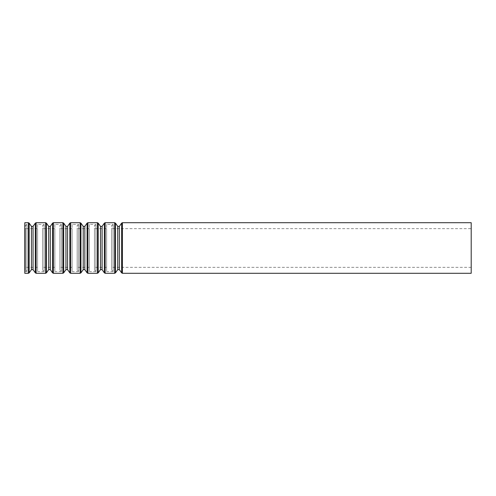 <?xml version="1.0" encoding="UTF-8"?>
<svg xmlns="http://www.w3.org/2000/svg" width="496" height="496" viewBox="0 0 496 496"><rect width="100%" height="100%" fill="white"/><g stroke="black" fill="none" stroke-linecap="round" stroke-linejoin="round"><path stroke-width="0.37" stroke-dasharray="2.48 1.86" d="M24.8 273.296L24.8 222.704M24.8 224.403L24.8 271.597L24.8 224.403L26.883 224.403L26.883 271.597L26.883 224.403M26.883 225.296L26.883 270.704L26.883 225.296L25.395 225.296L25.395 270.704L25.395 225.296M25.395 228.656L25.395 267.344L25.395 228.656L37.597 228.656L37.597 267.344L37.597 228.656M37.597 224.403L37.597 271.597L37.597 224.403L44.144 224.403L44.144 271.597L44.144 224.403M44.144 225.296L44.144 270.704L44.144 225.296L42.656 225.296L42.656 270.704L42.656 225.296M42.656 228.656L42.656 267.344L42.656 228.656L54.858 228.656L54.858 267.344L54.858 228.656M54.858 224.403L54.858 271.597L54.858 224.403L61.405 224.403L61.405 271.597L61.405 224.403M61.405 225.296L61.405 270.704L61.405 225.296L59.917 225.296L59.917 270.704L59.917 225.296M59.917 228.656L59.917 267.344L59.917 228.656L72.118 228.656L72.118 267.344L72.118 228.656M72.118 224.403L72.118 271.597L72.118 224.403L78.666 224.403L78.666 271.597L78.666 224.403M78.666 225.296L78.666 270.704L78.666 225.296L77.178 225.296L77.178 270.704L77.178 225.296M77.178 228.656L77.178 267.344L77.178 228.656L89.379 228.656L89.379 267.344L89.379 228.656M89.379 224.403L89.379 271.597L89.379 224.403L95.926 224.403L95.926 271.597L95.926 224.403M95.926 225.296L95.926 270.704L95.926 225.296L94.438 225.296L94.438 270.704L94.438 225.296M94.438 228.656L94.438 267.344L94.438 228.656L106.64 228.656L106.64 267.344L106.64 228.656M106.64 224.403L106.64 271.597L106.64 224.403L113.187 224.403L113.187 271.597L113.187 224.403M113.187 225.296L113.187 270.704L113.187 225.296L111.699 225.296L111.699 270.704L111.699 225.296M111.699 228.656L111.699 267.344L111.699 228.656L471.2 228.656L471.2 267.344L471.2 228.656M471.2 273.296L471.2 222.704M28.353 273.296L28.353 222.704M122.431 273.296L122.431 222.704M121.619 272.874L121.619 223.126M119.356 269.638L119.356 226.362M117.732 269.638L117.732 226.362M115.469 272.874L115.469 223.126M114.657 273.296L114.657 222.704M105.171 273.296L105.171 222.704M104.358 272.874L104.358 223.126M102.095 269.638L102.095 226.362M100.471 269.638L100.471 226.362M98.208 272.874L98.208 223.126M97.396 273.296L97.396 222.704M87.91 273.296L87.91 222.704M87.098 272.874L87.098 223.126M84.835 269.638L84.835 226.362M83.21 269.638L83.21 226.362M80.947 272.874L80.947 223.126M80.135 273.296L80.135 222.704M70.649 273.296L70.649 222.704M69.837 272.874L69.837 223.126M67.574 269.638L67.574 226.362M65.949 269.638L65.949 226.362M63.686 272.874L63.686 223.126M62.874 273.296L62.874 222.704M53.388 273.296L53.388 222.704M52.576 272.874L52.576 223.126M50.313 269.638L50.313 226.362M48.689 269.638L48.689 226.362M46.426 272.874L46.426 223.126M45.613 273.296L45.613 222.704M36.127 273.296L36.127 222.704M35.315 272.874L35.315 223.126M33.052 269.638L33.052 226.362M31.428 269.638L31.428 226.362M29.165 272.874L29.165 223.126M26.883 271.597L24.8 271.597M26.883 270.704L25.395 270.704M37.597 267.344L25.395 267.344M44.144 271.597L37.597 271.597M44.144 270.704L42.656 270.704M54.858 267.344L42.656 267.344M61.405 271.597L54.858 271.597M61.405 270.704L59.917 270.704M72.118 267.344L59.917 267.344M78.666 271.597L72.118 271.597M78.666 270.704L77.178 270.704M89.379 267.344L77.178 267.344M95.926 271.597L89.379 271.597M95.926 270.704L94.438 270.704M106.64 267.344L94.438 267.344M113.187 271.597L106.64 271.597M113.187 270.704L111.699 270.704M471.2 267.344L111.699 267.344"/><path stroke-width="0.74" d="M29.165 223.126L28.353 222.704L24.8 222.704L24.8 273.296L28.353 273.296L29.165 272.874L29.165 223.126L31.428 226.362L31.428 269.638L29.165 272.874M471.2 222.704L471.2 273.296L122.431 273.296L122.431 222.704L471.2 222.704M31.428 226.362L33.052 226.362L35.315 223.126L36.127 222.704L45.613 222.704L46.426 223.126L48.689 226.362L50.313 226.362L52.576 223.126L53.388 222.704L62.874 222.704L63.686 223.126L65.949 226.362L67.574 226.362L69.837 223.126L70.649 222.704L80.135 222.704L80.947 223.126L83.21 226.362L84.835 226.362L87.098 223.126L87.91 222.704L97.396 222.704L98.208 223.126L100.471 226.362L102.095 226.362L104.358 223.126L105.171 222.704L114.657 222.704L115.469 223.126L117.732 226.362L119.356 226.362L121.619 223.126L122.431 222.704M28.353 222.704L28.353 273.296M121.619 223.126L121.619 272.874L122.431 273.296M119.356 226.362L119.356 269.638L121.619 272.874M117.732 226.362L117.732 269.638L115.469 272.874L115.469 223.126M114.657 222.704L114.657 273.296L115.469 272.874M105.171 222.704L105.171 273.296L114.657 273.296M104.358 223.126L104.358 272.874L105.171 273.296M102.095 226.362L102.095 269.638L104.358 272.874M100.471 226.362L100.471 269.638L98.208 272.874L98.208 223.126M97.396 222.704L97.396 273.296L98.208 272.874M87.91 222.704L87.91 273.296L97.396 273.296M87.098 223.126L87.098 272.874L87.91 273.296M84.835 226.362L84.835 269.638L87.098 272.874M83.21 226.362L83.21 269.638L80.947 272.874L80.947 223.126M80.135 222.704L80.135 273.296L80.947 272.874M70.649 222.704L70.649 273.296L80.135 273.296M69.837 223.126L69.837 272.874L70.649 273.296M67.574 226.362L67.574 269.638L69.837 272.874M65.949 226.362L65.949 269.638L63.686 272.874L63.686 223.126M62.874 222.704L62.874 273.296L63.686 272.874M53.388 222.704L53.388 273.296L62.874 273.296M52.576 223.126L52.576 272.874L53.388 273.296M50.313 226.362L50.313 269.638L52.576 272.874M48.689 226.362L48.689 269.638L46.426 272.874L46.426 223.126M45.613 222.704L45.613 273.296L46.426 272.874M36.127 222.704L36.127 273.296L45.613 273.296M35.315 223.126L35.315 272.874L36.127 273.296M33.052 226.362L33.052 269.638L35.315 272.874M119.356 269.638L117.732 269.638M102.095 269.638L100.471 269.638M84.835 269.638L83.21 269.638M67.574 269.638L65.949 269.638M50.313 269.638L48.689 269.638M33.052 269.638L31.428 269.638"/></g></svg>
